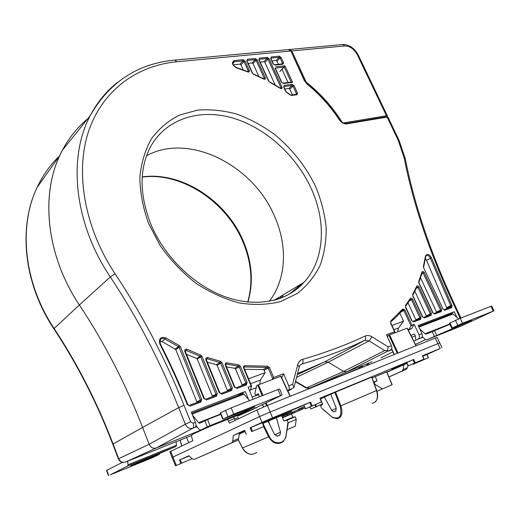 <?xml version="1.0" encoding="UTF-8"?>
<svg xmlns="http://www.w3.org/2000/svg" width="520" height="520" viewBox="0 0 520 520"><rect width="100%" height="100%" fill="white"/><g stroke="black" fill="none" stroke-linecap="round" stroke-linejoin="round"><path stroke-width="0.78" d="M397.676 331.767L398.444 328.022L403.546 321.178L391.982 325.481L403.546 321.178L399.887 313.209M259.818 384.176L260.429 380.022L265.168 372.645L248.553 378.82L265.168 372.645L264.141 370.207L263.204 369.538L244.595 369.33M240.838 381.693L242.392 385.424M302.166 283.433L289.296 294.183M386.978 116.675L387.394 115.934L386.49 115.772L342.661 123.052C332.885 107.296 320.743 93.665 306.241 82.147L291.811 50.927L290.036 49.419L289.257 49.582M306.241 82.147L305.799 82.556M110.364 474.779L151.606 458.036L158.607 454.753L130.689 465.862L176.078 446.407L127.712 465.978L110.364 474.779M108.407 475.507L106.502 470.444L122.499 462.332M127.608 461.182L128.037 464.776L127.712 465.978M176.072 441.714L176.442 445.224L176.078 446.407M280.547 395.544L278.005 389.532L231.147 407.849L233.727 414.135L222.794 419.211L254.917 406.757C255.307 406.998 243.145 412.438 235.177 415.597L210.028 425.626L200.544 430.137L252.746 409.286L282.191 394.973L233.727 414.135M222.794 419.211L220.259 412.984L231.147 407.849M200.278 423.046L207.578 419.549L220.811 414.349M278.005 389.532L279.656 388.986L282.185 394.973M249.567 400.647L243.952 394.186L242.97 393.627L191.724 413.199M199.583 423.319L198.594 422.688L192.498 415.129M195.949 425.412L199.277 429.559L200.544 430.137M493.226 311.084L490.919 306.293L460.207 318.298L462.553 323.258L451.731 328.166L471.569 320.437L426.647 339.82L461.494 325.897L494 310.811L462.553 323.258M451.731 328.166L449.423 323.239L460.207 318.298M426.887 333.866L449.917 324.305M490.919 306.293L491.699 306.033L494 310.811M458.673 318.929L453.043 313.983L452.023 313.606L418.568 326.378M426.101 334.178L425.048 333.762L419.718 328.874M422.214 336.648L425.288 339.482L426.647 339.82M422.955 337.331L418.216 339.085C419.523 338.234 419.79 336.817 419.01 334.822L414.147 324.272L411.015 325.962L408.87 329.55L408.135 329.927M419.01 334.822L421.941 333.671L418.165 325.514L454.266 311.733L456.95 317.414M307.216 84.253L304.226 80.444L307.216 84.253C319.683 94.387 330.337 106.184 339.176 119.645C341.387 122.688 343.856 124.098 346.58 123.884L345.904 123.494M196.976 426.699L192.822 428.194L156.305 447.954L208.578 427.07L156.305 447.954C153.147 448.877 150.761 447.655 149.156 444.288L185.276 424.216C187.07 427.726 189.579 429.052 192.822 428.194C193.889 427.323 193.999 425.666 193.161 423.215L195.383 422.344L191.282 412.113L245.245 391.515L248.56 399.49M249.529 390.618L250.341 390.143L251.608 386.139L248.105 387.192L253.123 399.256L259.396 396.793M251.608 386.139L244.062 368.056L244.004 367.211L244.628 366.925L245.05 365.684C243.711 365.807 243.243 366.632 243.646 368.166L243.958 368.147M243.964 367.419L244.628 366.925L267.28 367.438L268.262 368.095L269.477 367.569L267.599 366.21L267.28 367.438L263.204 369.538M281.717 377.871L283.601 373.744L273.683 377.5L272.129 379.496M283.601 373.744L288.736 385.808C289.569 388.076 289.374 389.643 288.145 390.507L287.716 390.728M387.446 350.668L387.985 351.032L346.801 371.839L372.079 361.738L346.801 371.839L343.61 371.429L384.696 350.558L387.446 350.668L388.187 346.885L391.397 345.625L386.471 334.763L394.531 331.708L390.526 322.927L390.637 322.069M390.669 322.036L390.526 322.927M402.805 309.868L403.845 310.394L404.924 309.927L402.675 309.03L402.714 309.953L397.488 315.744L390.8 321.925M447.044 308.562L426.562 260.455L431.412 257.686C428.981 253.87 426.978 253.396 425.418 256.25L423.41 266.474L423.579 267.683L443.034 309.101L444.828 310.232L443.931 309.725M443.976 309.712L450.794 307.151L451.711 307.639L452.043 305.721L446.934 308.061M422.221 272.5L423.189 273.046L424.275 272.565C423.351 271.226 422.572 271.043 421.941 272.012L422.175 272.623L418.977 282.048M433.803 313.534L440.388 311.058L441.304 311.558L441.662 309.615L440.563 310.089L423.189 273.046L421.791 273.904M440.414 311.044L433.894 313.514L432.835 312.917L433.758 313.547M416.988 286.851L417.963 287.397L419.062 286.917C418.21 285.623 417.437 285.396 416.741 286.234L416.929 286.956L412.913 294.99M423.416 317.434L430.144 314.906L431.06 315.413L431.438 313.443L430.332 313.924L417.963 287.397L416.267 288.399M430.17 314.892L423.507 317.414L422.422 316.817L423.365 317.454M410.488 299.156L411.476 299.709L412.588 299.221C411.801 297.986 411.041 297.719 410.293 298.422L410.41 299.247L405.71 306.144M412.815 321.418L419.835 318.793L420.596 319.351L420.992 317.356L419.881 317.837L411.476 299.709L409.344 300.931M419.712 318.825L412.9 321.399L411.788 320.801L412.75 321.438M189.085 405.444L199.979 401.349L200.863 402.064L201.74 399.484L200.421 400.056L179.114 347.308L180.414 346.729L179.322 345.507L165.769 337.87C160.648 336.473 158.659 338.507 159.816 343.967L160.297 343.798L160.238 339.859C161.447 338.293 163.02 338.019 164.951 339.027L165.769 337.87M187.772 404.8L188.877 405.503M205.511 399.276L215.534 395.506L216.424 396.207L217.263 393.666L215.956 394.238L200.746 356.954L202.033 356.382L200.739 355.075L187.005 349.284C185.218 348.926 184.496 349.713 184.828 351.644L185.205 351.669M204.224 398.632L205.309 399.334M231.589 390.5L232.394 387.998L231.101 388.563L220.662 363.233L221.942 362.668L220.467 361.316L219.928 362.557L220.662 363.233L217.145 365.365L227.428 390.377L231.101 388.563L230.841 389.779L231.589 390.5L221.754 394.206L220.74 393.543M219.661 392.847L221.754 394.206M220.928 393.484L230.841 389.779L221.006 393.471L219.797 392.756L206.362 359.925L206.323 359.067L207.188 358.82L207.792 357.584C206.161 357.422 205.53 358.235 205.9 360.029L206.239 360.035M235.957 387.842L245.479 384.26L246.376 384.937L247.143 382.473L245.869 383.032L239.142 366.86L240.409 366.301L238.778 364.929L238.322 366.178L234.748 368.284L226.519 366.932M234.715 387.212L235.781 387.894M245.525 384.248L236.041 387.829L234.852 387.114L225.81 365.222L225.764 364.344L226.493 364.091L227.006 362.85C225.524 362.843 224.978 363.668 225.368 365.326L225.674 365.332M288.041 82.472L282.067 69.42L279.793 71.546L284.973 65.819L292.572 82.375L291.59 82.037L282.867 83.102L281.444 82.219L282.757 83.109M275.36 68.224L275.314 68.737M296.329 94.348L296.953 94.737L297.512 93.145L296.452 93.639L293 86.112L294.053 85.612L292.182 84.338L292.058 85.481L284.05 86.483L284.173 85.332L283.771 87.276M282.386 63.863L282.971 64.24L283.543 62.699L282.497 63.2L280.092 57.948L281.132 57.447L279.266 56.16L279.156 57.304L271.115 58.097L271.219 56.947L270.816 58.87M281.717 63.934L282.497 63.2L282.516 63.85L274.476 64.695L273.039 63.791L274.372 64.701M280.397 88.153L280.41 88.445C281.801 88.978 282.328 88.53 282.002 87.113L280.937 87.614L267.982 59.15L269.035 58.65L267.137 57.35L267.033 58.5L259.324 59.267L259.422 58.104L259.012 60.047M247.832 71.611L247.975 71.968C249.217 72.234 249.665 71.734 249.327 70.48L248.255 70.993L244.01 61.536L245.076 61.022L243.119 59.696L243.029 60.873L234.312 61.737L234.397 60.548C231.316 62.478 231.907 64.864 236.178 67.711L235.983 67.334M263.712 78.773L263.789 79.099C265.103 79.489 265.596 79.014 265.258 77.681L264.192 78.189L256.12 60.333L257.179 59.826L255.255 58.513L255.158 59.677L247.286 60.457L247.383 59.28L246.968 61.243M394.362 333.028L394.531 331.708M391.397 345.625C392.191 347.678 391.969 349.122 390.722 349.954L387.985 351.032M391.963 349.713L388.518 351.072L390.722 349.954M418.216 339.085L413.764 341.088M415.447 344.409L417.404 343.629L415.447 344.409M415.474 344.468L425.451 339.619M309.582 388.226L346.801 371.839L343.61 371.429L328.237 362.187L324.766 361.849L297.55 373.575L324.766 361.849L328.237 362.187L369.09 340.886L364.696 340.385C345.69 349.407 324.766 357.286 301.932 364.007C303.108 363.103 303.355 361.543 302.666 359.32C300.19 360.1 298.552 361.894 297.745 364.715L292.597 384.293L293.923 387.589L288.145 390.507M237.393 416.286L253.883 408.882L236.99 415.721L253.201 409.24L257.667 406.9M123.87 462.391C121.251 462.443 119.412 461.266 118.352 458.854L149.156 444.288C150.761 447.655 153.147 448.877 156.305 447.954L125.444 462.059C122.421 462.897 120.159 461.767 118.658 458.653L113.087 443.989L142.603 427.427L149.156 444.288L142.603 427.427C125.574 383.734 104.494 342.907 79.371 304.954C45.169 253.981 40.066 191.145 62.329 150.332C68.972 137.833 77.434 127.316 87.705 118.788C75.985 128.518 66.664 140.784 59.748 155.584C40.378 196.287 46.677 256.165 79.371 304.954L53.859 328.776C23.556 283.394 18.064 226.844 37.121 187.389C18.304 226.486 23.706 282.932 54.093 328.445C77.681 364.234 97.344 402.747 113.087 443.989L112.788 444.21C97.065 403 77.422 364.526 53.859 328.776M288.405 49.569L290.647 51.038L176.683 61.782C137.547 65.487 103.135 89.648 88.927 130.338C74.906 170.989 83.889 226.772 115.031 273.728C142.194 314.535 165.185 358.391 184.015 405.294L190.645 421.882L185.276 424.216L178.672 407.635C160.043 361.056 137.254 317.499 110.299 276.978C73.938 223.035 67.782 157.372 90.266 115.603C97.253 102.265 106.275 91.234 117.345 82.511M460.876 318.038L454.506 304.233C430.813 253.533 414.407 205.075 405.301 158.847L404.176 157.97L398.177 140.218L387.121 117.098L388.024 117.247L399.048 140.296M445.406 316.141L454.266 311.733M421.941 333.671C422.721 335.66 422.474 337.071 421.2 337.903M408.298 330.252L411.853 328.413L414.147 324.272M415.903 340.236L415.279 335.849L414.44 334.029L410.897 335.406M408.87 329.55L411.853 328.413M415.279 335.849L411.808 337.207M291.161 82.089L284.252 67.022L279.897 71.435M284.252 67.022L275.301 68.139L281.749 82.29M281.132 296.465L280.169 298.389M278.135 299.097L278.733 298.006M269.256 301.327C286.436 279.461 287.762 245.98 274.625 216.489C253.474 165.406 189.137 132.236 146.549 155.734C189.137 132.236 253.474 165.406 274.625 216.489C287.762 245.98 286.436 279.461 269.256 301.327M297.745 364.715L299.253 367.062L293.923 387.589M250.341 390.143L249.47 390.475M245.245 391.515L237.224 395.824M195.383 422.344C196.255 424.814 196.15 426.465 195.072 427.303M258.531 394.647L252.226 397.098M450.821 307.138L450.697 305.65L446.726 307.606M425.704 256.62L425.99 255.879C427.563 254.891 429.007 255.625 430.307 258.076L450.697 305.65L451.789 305.175L431.412 257.686M426.562 260.455L425.373 258.681M440.2 311.129L440.563 310.089L436.514 311.968L420.531 277.803M436.625 312.475L436.514 311.968M412.815 295.165L412.672 294.378L412.815 295.165M430.144 314.906L430.332 313.924L426.29 315.803L414.882 291.272M426.394 316.316L426.29 315.803M405.574 306.332L405.503 305.442L405.574 306.332M419.679 318.838L419.881 317.837L415.844 319.722L408.057 302.868M415.948 320.236L415.844 319.722M200.025 401.336L189.169 405.431L187.895 404.709L187.609 403.995L187.115 404.137L187.401 404.853M199.569 401.505L200.278 401.154L200.421 400.056L196.846 401.85L175.773 349.563L161.941 341.504L164.951 339.027L178.568 346.697L179.114 347.308L175.773 349.563M161.941 341.504L159.848 340.906M196.911 402.506L196.846 401.85M215.579 395.493L205.589 399.262L204.353 398.541L185.322 351.553L185.276 350.721L186.29 350.487L187.005 349.284M215.144 395.655L215.813 395.324L215.956 394.238L212.336 396.045L197.308 359.138L196.664 358.488L186.44 354.315M185.244 351.293L186.29 350.487L200.096 356.304L200.746 356.954L197.308 359.138M212.4 396.682L212.336 396.045M230.737 389.799L230.321 389.954M217.145 365.365L216.417 364.696L207.266 362.122M206.264 359.469L207.188 358.82L219.928 362.557L216.417 364.696M227.506 391.014L227.428 390.377M245.122 384.397L245.733 384.098L245.869 383.032L242.158 384.859L235.56 368.966L234.748 368.284M225.706 364.611L226.493 364.091L238.322 366.178L239.142 366.86L235.56 368.966M242.229 385.482L242.158 384.859M283.81 86.723L285.922 91.435M295.529 94.458L296.452 93.639L296.465 94.328L291.005 95.056M293 86.112L292.058 85.481L288.847 88.491L289.776 89.122L293 86.112M284.811 89.005L288.847 88.491M292.409 94.874L289.776 89.122M278.414 64.279L276.991 61.159L280.092 57.948L279.156 57.304L276.055 60.515L272.006 60.925M276.991 61.159L276.055 60.515M275.171 85.001L264.901 62.387L267.982 59.15L267.033 58.5L263.959 61.743L260.202 62.127M259.058 59.559L259.324 59.267L259.129 59.748M280.351 88.127L280.937 87.614L280.982 88.257L280.41 88.166L269.425 81.764M264.901 62.387L263.959 61.743M243.23 69.843L240.981 64.831L244.01 61.536L243.029 60.873L240.006 64.168L233.168 64.864M247.669 71.546L248.255 70.993L248.294 71.617L247.871 71.624L236.035 67.347C233.266 65.468 232.213 63.902 232.875 62.666L234.312 61.737L232.785 63.7M240.981 64.831L240.006 64.168M258.837 76.395L253.065 63.596L256.12 60.333L255.158 59.677L252.109 62.946L248.15 63.349M247.006 60.768L247.286 60.457L247.078 60.964L252.551 73.132M263.608 78.722L264.192 78.189L264.231 78.819L263.744 78.787L253.292 73.886M253.065 63.596L252.109 62.946M300.827 373.068L300.04 372.6M184.015 405.294L178.672 407.635L142.603 427.427C125.574 383.734 104.494 342.907 79.371 304.954L110.299 276.978L115.031 273.728M295.529 381.316L306.611 387.822L343.61 371.429L328.237 362.187L296.575 377.306M338.475 376.571L312.267 387.153M341.725 375.336L358.787 368.466M127.459 461.247L177.261 441.24M177.547 441.162L181.298 439.66M181.376 439.634L191.776 435.376M258.303 393.776L255.541 395.232L254.794 393.367L256.834 385.463L280.82 376.233M271.57 418.574L302.036 405.971L262.548 422.74M262.281 422.767L250.9 427.479L252.499 431.294L263.764 426.582L262.281 422.767L272.006 418.399M252.499 431.294L264.004 426.485L262.425 422.721M251.719 431.632L250.12 427.817L250.9 427.479M250.12 427.817L262.087 422.37L259.578 416.579L172.868 457.074L172.061 457.49L175.5 465.816L192.179 458.647L175.5 465.816M272.558 417.853L310.538 402.129L312.163 405.88L321.445 401.999L319.93 398.249L413.699 359.437L415.24 362.804L423.93 359.171L422.481 355.797L440.161 348.485L435.312 338.065L267.358 405.45L256.939 409.962L259.578 416.579L270.179 412.003L272.558 417.853L262.087 422.37M309.764 402.467L303.797 405.171L305.481 408.844L311.382 406.211L309.764 402.467L310.538 402.129M412.984 359.743L406.738 362.544L408.337 365.846L414.525 363.11L412.984 359.743L413.699 359.437M419.906 360.958L413.329 364.175L428.285 357.773L426.901 354.536L440.161 348.485M426.901 354.536L422.832 356.226M422.74 356.012L427.096 354.166L422.779 356.096M406.763 362.96L391.723 369.187L406.66 362.739M406.978 363.402L386.938 372.255M304.947 407.979L302.776 408.889M189.098 455.995L180.186 459.706L181.552 463.099M180.869 463.392L179.504 459.999L180.186 459.706M179.504 459.999L188.825 455.754L192.576 458.991L194.201 459.466L231.875 442.715L232.797 441.019L233.272 435.5L244.569 430.346L246.214 434.096M232.797 441.019L238.686 438.549L239.297 432.998L233.272 435.5M304.311 406.594L298.181 409.37L304.311 406.588M292.923 411.996L302.413 408.038L302.822 409L292.988 413.29L302.822 409M281.957 416.591L292.909 411.97L293.319 412.938L282.373 417.56M292.851 411.976L293.261 412.945L292.851 411.976M244.842 431.216L239.213 433.771M239.258 433.355L244.777 431.067M386.854 372.053L392.691 369.635L386.919 372.209M262.815 423.429L291.616 411.398L281.664 415.896M244.966 431.509L239.174 434.135M320.405 398.834L335.562 392.113L340.88 405.841L340.119 406.12L334.822 392.431M322.205 408.629L332.566 417.482L337.155 418.75C341.841 417.495 343.083 413.192 340.88 405.841L376.512 390.553L371.683 377.163M371.644 377.163L335.562 392.113M372.119 377.936L386.646 371.917M255.541 395.232L258.336 394.147M209.664 426.491L192.536 434.285C191.542 434.947 191.399 436.378 192.114 438.581L192.894 440.687L170.716 451.328L176.3 465.439M172.061 457.49L169.93 451.757L170.716 451.328M435.312 338.065L437.112 337.422L439.771 342.882L270.179 412.003L267.358 405.45M256.939 409.962L229.411 423.169L227.597 419.328M233.513 416.962L235.274 420.355M358.696 368.803L359.697 367.387L362.57 366.125M380.874 357.897L392.906 351.865M310.07 406.933L310.889 408.967L322.627 403.975M388.921 376.968L406.282 369.35L407.407 367.763L407.882 365.268M406.282 369.35L401.993 371.15L403.091 369.571L403.936 364.663M401.993 371.15L388.895 376.903M387.485 337.006L387.966 335.595L388.85 335.16L407.101 328.218M402.097 364.54L402.558 364.332M420.024 361.218L428.291 357.76M408.337 365.846L423.93 359.171M415.24 362.804L414.525 363.11M305.481 408.844L321.445 401.999M312.163 405.88L311.382 406.211M238.686 438.549L237.725 440.251L194.201 459.466M287.651 429.462L295.302 426.166L296.25 419.393L295.178 416.774L292.838 417.274L291.454 413.978M292.838 417.274L284.394 420.829M288.223 422.799L296.25 419.393M286.449 420.453L295.178 416.774M310.98 408.922L315.686 406.841L314.86 404.931M315.478 404.671L316.303 406.575L315.686 406.841M316.303 406.575L322.608 403.929M362.499 367.276L362.609 365.521M369.59 364.435L367.887 363.786L366.314 365.749M238.771 418.678L238.173 417.573L234.676 418.977M268.073 421.246L274.644 434.642L277.557 436.079L279.929 434.941L280.507 432.276L276.387 417.716M285.538 437.223C283.439 444.957 272.896 444.522 269.308 436.462L268.593 436.813C272.877 443.593 277.739 445.192 283.173 441.616L285.747 437.554L288.002 422.051L287.287 420.303L283.81 420.934L281.554 415.643L276.413 417.781M288.139 423.254L288.002 422.051M268.561 421.025L269.51 424.171M256.828 452.433C251.498 455.91 246.721 454.428 242.508 447.98L242.495 447.96M336.037 410.956L333.892 411.885L335.706 411.177L336.232 408.246L330.824 394.231M333.892 411.885L331.74 410.319L324.389 397.137L320.444 398.918M320.58 399.256L322.731 404.216L320.587 406.003L321.36 407.732M332.436 417.17C339.749 419.744 342.31 416.059 340.119 406.12M376.532 390.5L376.512 390.553C378.488 397.728 377.104 401.966 372.365 403.273M376.942 391.241L382.525 388.856L374.959 384.371L374.147 382.486L377.026 380.66L375.278 376.63M377.026 380.66L373.653 382.148M392.054 384.761L382.525 388.856M374.53 384.56L374.959 384.371M186.602 437.457L188.714 442.696M304.343 406.66L302.302 407.602L304.343 406.653M302.341 407.706L304.408 406.796L302.341 407.706M301.21 408.135L299.812 408.726L301.217 408.122M301.197 408.07L301.697 407.849L301.197 408.07M301.093 408.096L300.709 408.265L301.093 408.096M300.365 408.408L299.221 408.909L300.365 408.408M300.722 408.2L302.699 407.375L300.736 408.2M302.088 407.622L303.407 407.056L302.088 407.622M300.528 408.35L299.507 408.785L300.514 408.343M301.711 407.778L303.173 407.154L301.697 407.765M292.487 413.387L291.584 413.784M282.497 417.853L292.539 413.504M284.226 416.793L282.438 417.723M282.451 417.749L284.297 416.956M291.623 413.868L282.483 417.82M282.432 417.697L293.319 412.938M291.467 412.562L291.876 413.53M292.597 412.048L293.007 413.023M292.565 413.276L290.121 414.427M290.141 414.466L292.584 413.341M387.374 115.895L358.287 55.081L357.338 54.802C354.088 49.017 349.928 46.059 344.857 45.929L342.589 44.544M344.857 45.929L291.811 50.927M386.49 115.772L357.338 54.802M106.802 470.262L108.706 475.332M136.767 463.613L136.559 463.06M158.607 454.753L158.34 454.071M128.037 464.776L176.442 445.224M228.02 416.611L225.453 410.325M220.565 412.796L223.1 419.036M207.285 426.816L204.841 420.738M243.952 394.186L192.075 414.082M220.675 414.018L198.594 422.688M207.578 419.549L210.028 425.626M234.734 414.512L235.177 415.597M457.801 325.319L455.462 320.359M449.95 322.966L452.263 327.892M434.343 336.232L432.101 331.403M453.043 313.983L418.893 327.087M449.8 324.044L425.048 333.762M434.395 330.408L436.644 335.238M452.881 327.73L453.291 328.601M404.924 309.927L411.925 325.117M460.473 316.843L459.661 317.103L459.829 318.448M459.661 317.103L453.687 304.467C429.832 253.409 413.329 204.575 404.176 157.97M386.445 116.727L387.121 117.098L346.58 123.884M304.226 80.444L290.94 51.136L288.88 49.53L174.941 60.099L176.683 61.782M193.161 423.215L190.645 421.882M251.108 386.054L243.646 368.166M267.599 366.21L245.05 365.684M269.477 367.569L273.683 377.5M288.736 385.808L292.597 384.293M388.187 346.885L371.995 336.824C369.577 335.374 367.322 335.107 365.216 336.018C346.275 344.942 325.423 352.703 302.666 359.32M402.675 309.03L390.715 321.029M443.034 309.101L423.579 267.683M451.789 305.175L452.043 305.721M451.711 307.639L444.828 310.232M424.275 272.565L441.662 309.615M441.304 311.558L434.655 314.061M432.835 312.917L418.828 282.913L418.704 281.528L418.828 282.913M421.941 272.012L418.704 281.528M419.062 286.917L431.438 313.443M431.06 315.413L424.268 317.967M422.422 316.817L412.731 295.919M416.741 286.234L412.672 294.378M412.588 299.221L420.992 317.356M420.596 319.351L413.666 321.958M411.788 320.801L405.483 307.125M410.293 298.422L405.503 305.442M148.519 223.34L160.388 245.915C170.521 260.143 182.338 272.558 195.839 283.173C209.95 292.416 224.425 299.007 239.252 302.945C253.883 305.247 267.579 304.811 280.345 301.646L297.239 293.527C306.917 285.954 314.522 276.614 320.06 265.506C324.324 253.656 326.352 240.975 326.151 227.461C324.701 213.759 321.211 200.142 315.679 186.608C305.844 166.387 292.175 149.032 274.677 134.537C262.697 125.827 250.101 119.028 236.88 114.127C223.529 110.468 210.431 109.135 197.574 110.13L179.569 115.037C168.525 120.588 159.191 128.427 151.567 138.548C145.184 149.858 141.284 162.74 139.867 177.197C140.03 192.257 142.916 207.636 148.519 223.34M180.414 346.729L201.74 399.484M200.863 402.064L189.904 406.192M159.816 343.967C169.722 363.409 178.822 383.461 187.115 404.137M202.033 356.382L217.263 393.666M216.424 396.207L206.33 400.01M203.879 398.684L184.828 351.644M221.942 362.668L232.394 387.998M219.343 392.886L205.9 360.029M220.467 361.316L207.792 357.584M240.409 366.301L247.143 382.473M246.376 384.937L236.789 388.544M234.422 387.238L225.368 365.326M238.778 364.929L227.006 362.85M275.717 66.807L284.973 65.819M292.572 82.375L283.342 83.505M281.444 82.219L275.125 68.367M284.173 85.332L292.182 84.338M294.053 85.612L297.512 93.145M296.953 94.737L291.603 95.453L290.537 94.867L291.603 95.453M286.455 92.352L285.928 91.448L286.455 92.352L290.511 95.127M285.617 91.37L283.595 86.924M281.132 57.447L283.543 62.699M282.971 64.24L274.931 65.085M273.039 63.791L270.627 58.493M271.219 56.947L279.266 56.16M269.035 58.65L282.002 87.113M269.483 82.076L268.788 81.075L269.483 82.076L280.41 88.445M268.463 80.984L258.804 59.664M259.422 58.104L267.137 57.35M245.076 61.022L249.327 70.48M236.178 67.711L247.975 71.968M234.397 60.548L243.119 59.696M257.179 59.826L265.258 77.681M253.416 74.23L252.558 73.145L253.416 74.23L263.789 79.099M252.219 73.047L246.74 60.859M247.383 59.28L255.255 58.513M411.015 325.962L403.845 310.394L400.764 312.228M398.444 328.022L393.919 329.726M174.48 60.138L174.941 60.099C137.794 63.459 109.564 81.965 90.266 115.603L62.329 150.332M342.335 122.519L339.391 119.594C330.506 106.067 319.8 94.218 307.281 84.032L307.275 84.026M388.005 117.208L386.601 116.701L346.06 123.468L343.154 122.967M398.177 140.218L399.068 140.328L405.269 158.672M454.506 304.233L453.687 304.467M282.997 295.276L281.723 297.798M273.793 300.346C286.013 297.063 296.108 291.038 304.083 282.276C324.747 259.727 326.541 221.936 311.266 188.636C296.186 155.46 265.538 127.595 232.447 117.936C199.453 108.388 165.769 118.736 150.319 147.186C139.328 168.656 139.392 194.083 150.52 223.47C164.06 256.639 194.044 285.753 225.596 296.92C257.238 308.067 287.326 301.145 304.083 282.276L274.358 300.203M287.872 391.072L291.44 389.2M300.287 364.916L301.932 364.007M272.649 378.463L268.262 368.095L264.141 370.207M250.406 389.961L256.25 387.725M260.429 380.022L250.601 383.721M365.216 336.018C366.067 338.046 365.898 339.495 364.696 340.385L324.766 361.849M371.995 336.824L369.09 340.886L384.696 350.558M450.613 307.222L444.067 309.692L443.248 309.036M425.418 256.25L425.692 256.744L423.696 266.903M423.8 267.644L423.41 266.474M179.322 345.507L178.568 346.697L175.233 348.959M187.486 404.085L187.609 403.995C179.316 383.312 170.209 363.246 160.297 343.798M200.739 355.075L200.096 356.304L196.664 358.488M290.524 94.855L286.462 92.073M338.91 376.467L341.803 375.31M59.488 155.954C50.31 164.743 42.855 175.221 37.121 187.389L59.748 155.584M125.444 462.059L127.523 461.221M312.344 387.121L309.712 388.174L305.76 387.797L295.418 381.732M321.061 363.584L297.245 374.745M142.252 176.872C181.864 171.34 226.583 200.922 243.295 241.131C252.096 262.041 253.643 282.347 247.923 302.042M258.427 384.703L262.983 395.401M266.136 402.799L267.28 405.483M290.069 396.338L280.696 376.24M257.66 385.041L262.204 395.707M265.375 403.169L266.494 405.795M263.614 406.998L262.613 404.508M259.5 396.767L258.291 393.744M234.488 418.554L228.52 420.947M403.091 369.571L407.407 367.763M413.166 363.838L413.329 364.169M388.85 335.16L397.345 353.301M394.245 354.543L391.697 348.731M389.538 334.861L398.053 353.015M415.987 345.82L407.089 328.185M237.725 440.251L231.875 442.715M238.316 439.719L242.508 447.98L268.593 436.813L263.627 426.654M269.308 436.462L262.912 423.391M280.507 432.276L274.703 434.753M277.316 436.163L279.428 435.266M336.284 408.369L331.74 410.319M334.23 411.801L335.855 411.099M386.62 371.917L392.028 384.774M181.772 446.024L180.225 440.089M294.84 412.295L294.431 411.326M299.312 409.299L299.721 410.26M302.224 408.096L302.633 409.058M287.794 415.233L287.378 414.258M358.26 55.036C354.536 48.224 349.473 44.714 343.083 44.499L290.036 49.419M159.198 453.726L159.471 454.435M191.737 413.238L242.97 393.627M418.581 326.411L452.023 313.606M394.843 331.76L390.787 322.855M304.512 80.509L290.94 51.136M299.377 366.541L299.942 365.255M433.056 312.851L419.055 282.867M422.656 316.752L412.965 295.867M412.029 320.73L405.73 307.067M273.351 63.869L270.94 58.584M268.781 81.061L259.129 59.761M118.352 458.854L112.788 444.21M309.003 388.362L305.942 387.901M247.715 302.022C253.208 282.614 251.589 262.516 242.859 241.722C226.219 201.591 181.584 171.886 142.24 177.08M290.29 396.247L280.923 376.168M263.51 407.043L262.509 404.553M259.402 396.806L258.193 393.803M413.185 364.228L413.023 363.896M407.231 328.146L416.124 345.761M391.619 348.933L394.101 354.601M428.428 357.708L427.037 354.49M441.948 347.782L439.771 342.882M424.079 359.112L422.63 355.745M408.194 365.911L406.594 362.609M321.653 401.915L320.138 398.164M305.364 408.902L303.687 405.223M246.123 434.142L244.478 430.397M310.895 408.967L309.978 406.972M252.311 454.35C248.15 454.435 244.855 452.322 242.424 448.012L238.258 439.803M285.766 437.496L288.23 423.072M279.929 434.941L276.906 436.222M283.173 441.616L285.747 437.554M371.813 377.098L376.682 390.468C378.293 395.584 377.8 399.438 375.187 402.044M332.507 417.443L321.822 408.441M392.178 384.709L386.769 371.859M181.681 446.069L180.135 440.128"/></g></svg>
